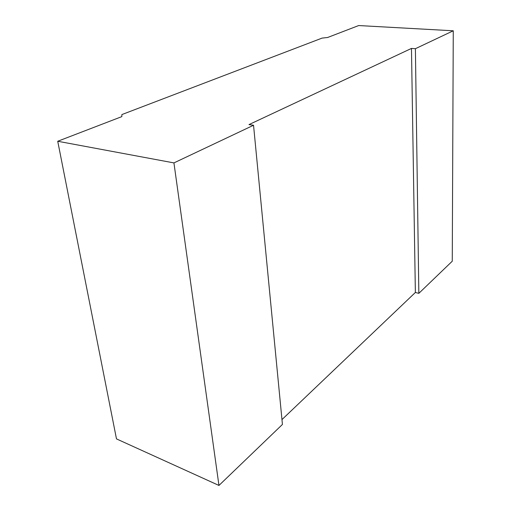 <?xml version="1.0" encoding="UTF-8"?>
<svg xmlns="http://www.w3.org/2000/svg" width="511" height="511" viewBox="0 0 511 511"><rect width="100%" height="100%" fill="white"/><g stroke="black" fill="none" stroke-linecap="round" stroke-linejoin="round"><path stroke-width="0.77" d="M418.841 293.34L452.261 261.217L453.27 30.788L415.398 48.698L418.841 293.34L415.366 292.477L281.97 419.588M253.539 125.259L282.436 424.437L218.957 485.45L173.932 162.907L253.539 125.259L248.972 124.601L411.47 48.424L415.366 292.477M415.398 48.698L411.47 48.424M218.957 485.45L116.482 438.898L57.73 141.26L121.816 116.623L121.899 114.566L322.109 38.095L327.615 37.495L358.684 25.55L453.27 30.788M173.932 162.907L57.73 141.26"/></g></svg>
